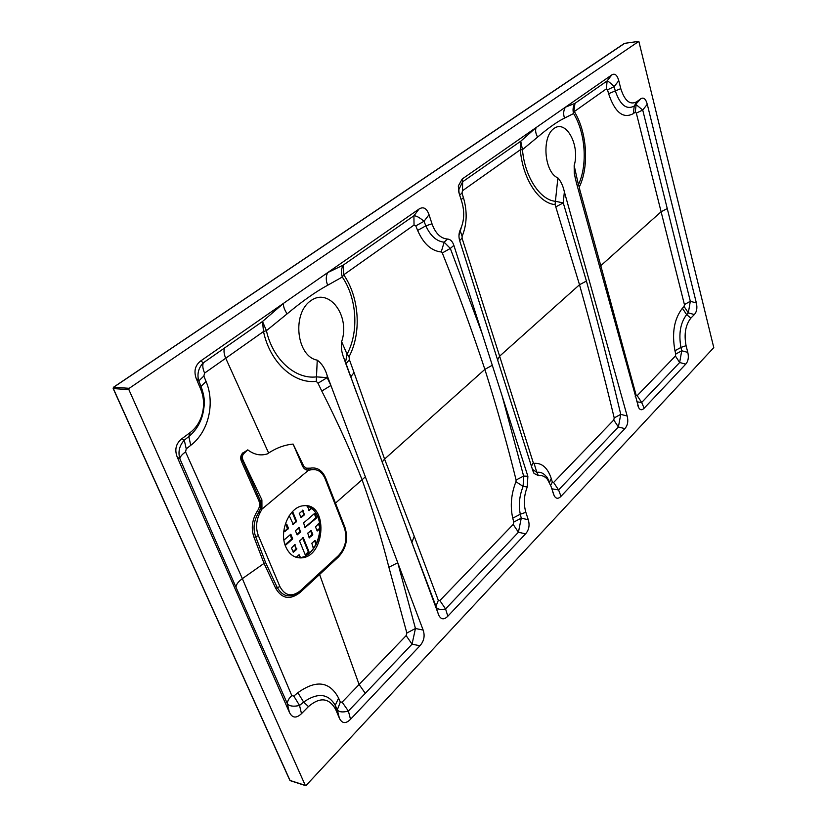 <?xml version="1.0" encoding="UTF-8"?>
<svg xmlns="http://www.w3.org/2000/svg" width="827" height="827" viewBox="0 0 827 827"><rect width="100%" height="100%" fill="white"/><g stroke="black" fill="none" stroke-linecap="round" stroke-linejoin="round"><path stroke-width="1.24" d="M439.871 600.588L445.567 608.92C441.06 609.954 438.021 609.489 436.439 607.504L411.856 542.533L414.244 536.278L438.331 600.361L439.871 600.588L513.185 524.442L513.763 522.106L521.258 518.147L518.426 532.237L445.567 608.92L447.82 616.218C444.12 619.93 441.122 619.65 438.848 615.391L343.567 357.326C341.623 352.405 340.982 347.195 341.634 341.685C350.493 316.296 329.394 287.114 310.849 300.687C291.693 313.402 296.5 356.561 317.248 360.148C321.858 363.549 325.176 368.708 327.192 375.623L423.145 630.06C425.099 635.86 424.034 641.101 419.94 645.753L412.053 644.181L348.394 711.065C342.854 712.512 339.153 712.13 337.292 709.917L340.31 702.071L342.13 702.144L359.094 684.508L319.325 573.69M482.203 333.757L453.868 245.371L450.322 248.441L482.203 333.757L502.185 396.112L523.625 476.083L523.119 486.4C519.387 495.766 518.446 505.049 520.286 514.229L525.858 512.316C523.45 503.994 523.915 495.559 527.275 486.979L523.119 486.4L515.945 481.717L516.1 480.001C507.251 444.14 496.841 407.256 484.87 369.369C472.424 331.627 458.23 292.82 442.3 252.959L441.204 251.977C431.291 250.881 423.434 243.696 417.625 230.423L415.785 225.864L414.038 225.047L343.722 274.812C359.249 297.162 361.812 332.816 349.046 356.716L349.376 359.621L345.944 363.859L345.541 362.195L347.051 354.152C359.176 331.803 356.83 298.185 342.295 277.024L327.678 285.243C315.976 291.538 302.455 301.08 287.114 313.857L266.428 330.666C272.703 359.528 295.456 379.624 316.483 376.874L317.248 360.148M243.024 453.01L247.769 449.857L243.614 453.796C242.084 455.646 242.001 458.034 243.355 460.949L241.474 461.373C240.088 458.117 240.564 455.263 242.911 452.814L243.614 453.796C241.401 455.739 241.091 458.044 242.662 460.722L260.071 500.232C261.415 504.346 261.001 508.367 258.83 512.295C253.827 520.307 252.762 528.412 255.636 536.609L265.622 562.598L277.221 587.501C283.051 597.28 290.659 598.51 300.036 591.181L319.573 573.059L319.604 574.455L300.129 592.463C290.06 600.268 281.904 598.872 275.67 588.276L264.04 563.394L242.363 578.642L291.797 695.621L293.812 696.086L297.854 692.706C316.172 679.577 329.756 681.376 338.594 698.102L340.31 702.071M244.068 452.245L244.461 452.979L243.469 453.599M327.678 285.243C325.797 280.549 325.807 276.332 327.709 272.579L343.205 265.147L343.722 274.812L342.295 277.024C340.92 272.621 341.22 268.661 343.205 265.147L413.913 215.785L419.051 209.024L200.878 360.841L203.235 362.898C202.367 365.699 202.832 369.09 204.61 373.091L203.845 376.027L206.057 381.454C215.196 403.038 208.776 431.694 190.737 445.339L186.24 448.854L185.579 451.904L242.363 578.642C238.3 581.588 236.171 584.451 235.974 587.222L179.831 458.685C177.898 451.78 179.376 445.608 184.276 440.171L188.825 436.553C194.862 431.57 199.193 425.192 201.829 417.418C205.148 406.905 204.879 396.567 201.002 386.426L200.754 389.3C204.207 397.952 204.476 406.946 201.55 416.26C199.193 423.145 195.43 428.562 190.262 432.49L181.857 438.713L184.276 440.171L186.24 448.854M684.415 304.574L690.328 301.276L688.322 312.875L686.637 314.632C680.404 322.83 678.502 333.757 680.931 347.433L681.727 350.751L679.66 362.505L675.401 356.013L675.762 354.059L674.956 350.741C671.71 332.971 674.191 318.808 682.399 308.244L684.094 306.507L684.415 304.574L636.325 113.103L635.239 112.203L633.327 113.619C623.165 119.088 614.916 112.441 608.589 93.689L607.535 89.802L606.356 88.871L607.121 80.922L611.794 74.906L462.221 178.983L462.634 181.775L520.741 141.221L522.457 149.656C524.731 177.071 540.227 200.113 555.413 201.292L557.884 177.908C560.902 181.247 563.063 185.879 564.355 191.812L627.166 416.002C628.468 421.17 627.703 425.378 624.881 428.634L618.389 426.99L613.768 419.992L614.213 417.904C603.958 375.21 592.39 330.821 579.51 284.736L499.622 356.179L533.25 462.644L534.077 463.358C541.923 462.748 547.639 467.793 551.237 478.471L552.343 482.079L553.604 482.472L613.768 419.992M513.763 522.106L512.761 518.188C510.063 506.207 511.117 494.05 515.945 481.717M447.82 616.218L525.569 533.849L518.426 532.237L513.185 524.442M586.426 281.056L579.51 284.736L555.072 204.569L555.413 201.292L563.27 202.915L586.426 281.056C599.193 327.172 610.636 371.612 620.746 414.368L618.389 426.99L558.587 489.956L560.985 496.334L624.881 428.634M458.799 192.164L458.334 185.92L459.161 193.435L461.952 202.336C464.712 212.074 464.205 221.109 460.412 229.461C458.737 233.028 458.52 236.863 459.76 240.977L532.981 471.09L534.025 473.437L538.408 475.649C541.861 475.039 544.89 476.311 547.515 479.453L550.968 486.193L554.224 495.828C556.044 498.877 558.297 499.053 560.985 496.334M516.1 480.001L523.625 476.083L527.874 476.238L502.185 396.112M365.296 693.336L359.104 684.487L406.15 635.612L406.853 633.017L388.886 567.229C381.578 538.418 372.584 509.112 361.916 479.329C350.369 450.333 336.992 420.912 321.786 391.057L317.992 383.232L316.265 381.33C293.936 384.142 269.891 362.391 263.513 331.534L225.73 358.225L268.62 453L267.421 453.868C260.65 456.028 254.096 454.695 247.769 449.857M203.845 376.027L198.78 380.937L198.604 380.337C196.991 373.742 198.532 367.932 203.235 362.898L224.489 348.043C223.579 350.855 223.993 354.245 225.73 358.225L204.61 373.091M265.622 562.598L264.04 563.394L254.065 537.405C250.912 528.598 251.977 519.852 257.259 511.158C259.606 507.933 260.164 504.532 258.944 500.945L241.474 461.373M185.579 451.904C182.085 454.364 180.162 456.628 179.831 458.685L177.319 457.321L289.347 712.243L287.382 703.767C287.351 701.12 288.819 698.412 291.797 695.621M635.25 396.36L636.128 395.161L637.203 395.668L675.401 356.013M637.203 395.668L641.68 402.48L644.15 408.228L685.748 364.149L679.66 362.505L641.68 402.48L636.759 401.829M696.365 302.982L647.262 104.274L642.724 110.043L690.328 301.276L696.365 302.982C697.471 307.975 696.799 311.831 694.349 314.57L688.322 312.875L684.094 306.507M555.072 204.569C538.977 203.442 522.592 178.88 520.328 149.78L462.5 190.727L461.983 193.084L463.42 197.632C467.451 211.454 467.017 224.365 462.128 236.346L462.055 238.166L499.622 356.179L497.606 359.921M268.413 453.165C276.342 447.914 284.581 444.885 293.12 444.078L303.757 466.201L306.414 468.216L310.425 468.154C317.299 467.079 322.385 470.387 325.683 478.078L344.983 527.45C348.363 538.563 346.224 548.373 338.553 556.871L319.604 574.455L319.573 573.059L338.491 555.579C345.583 547.732 347.567 538.584 344.466 528.153L325.114 478.719C322.013 471.638 317.289 468.682 310.952 469.839L308.481 470.243L285.615 489.357M342.13 702.144L348.394 711.065L350.514 719.304L419.94 645.753M606.356 88.871L574.331 111.552C586.922 131.731 589.362 166.031 579.438 186.737L579.706 189.414L578.528 190.53M285.78 546.812C289.264 554.483 294.453 558.173 301.348 557.884C325.838 556.922 328.205 502.247 303.602 505.762C289.626 506.3 278.627 531.203 285.78 546.812M285.563 489.408L261.952 509.143L260.36 512.202C256.153 520.049 255.481 527.874 258.375 535.669L279.898 586.581C285.015 595.885 291.776 597.321 300.191 590.891L328.619 564.676L328.66 566.05M128.878 389.662L305.277 785.371L306.114 785.412L713.784 347.619L638.837 41.35L129.219 388.308L128.878 389.662L113.33 388.556L113.351 387.605M611.794 74.906C614.854 73.065 617.18 74.988 618.772 80.684L620.788 88.644C624.716 100.935 630.04 105.308 636.759 101.762L640.698 98.847C643.592 96.986 645.773 98.795 647.262 104.274M675.762 354.059L681.727 350.751L687.795 352.395L686.079 345.676C683.898 334.149 685.49 324.959 690.876 318.095L694.349 314.57M687.795 352.395C688.922 357.347 688.24 361.265 685.748 364.149M644.15 408.228C642.072 410.337 640.294 410.233 638.806 407.918L576.326 182.529L574.269 173.246L574.165 165.586C580.223 145.655 566.371 119.305 554.059 128.423C541.375 136.713 544.228 172.502 557.884 177.908M458.334 185.92L462.221 178.983M527.874 476.238L527.275 486.979M512.761 518.188L520.286 514.229L521.258 518.147L528.277 519.749L525.858 512.316M528.277 519.749C529.88 525.248 528.98 529.952 525.569 533.849M350.514 719.304C345.769 724.018 342.047 723.646 339.37 718.177L335.638 709.339C328.991 697.73 319.925 696.799 308.471 706.558L301.493 713.649C296.304 718.58 292.251 718.115 289.347 712.243M177.319 457.321C174.352 449.764 175.862 443.561 181.857 438.713M206.057 381.454L201.002 386.426L198.78 380.937L196.433 379.035L200.754 389.3M196.433 379.035L196.164 378.373C193.642 370.982 195.213 365.141 200.878 360.841M419.051 209.024C423.403 206.347 426.732 208.239 429.037 214.71L431.994 223.786C435.447 233.359 440.605 238.445 447.448 239.034C450.353 239.21 452.503 241.329 453.868 245.371M260.36 512.202L258.83 512.295L257.259 511.158M341.634 341.685L347.051 354.152L349.046 356.716M537.612 137.106L522.457 149.656L520.328 149.78L520.741 141.221L536.113 127.565C535.121 130.294 535.617 133.478 537.612 137.106C548.456 127.865 557.439 121.528 564.541 118.106C563.146 114.178 563.425 110.549 565.389 107.2L574.972 103.365L607.121 80.922C608.445 81.325 610.781 83.227 614.141 86.628L615.185 90.515C620.064 104.967 626.411 110.136 634.237 106.052L636.759 101.762M574.165 165.586L578.404 184.659C587.832 165.121 585.475 132.62 573.556 113.537L564.541 118.106M414.038 225.047L413.913 215.785C416.291 215.702 419.661 217.542 424.013 221.305L425.843 225.854C430.433 235.902 436.542 241.35 444.161 242.197L447.448 239.034M460.412 229.461L459.026 234.33M339.308 718.012L337.251 709.855L335.224 705.286L338.594 698.102M335.638 709.339L335.214 705.286C328.236 693.46 317.702 692.385 303.633 702.061L297.854 692.706M549.345 482.244L545.965 476.156C543.339 473.065 540.279 471.793 536.795 472.3L538.408 475.649M258.944 500.945L261.89 499.859L243.355 460.949M261.89 499.859L261.952 509.143M308.481 470.243C305.928 470.274 303.954 468.899 302.548 466.139L293.12 444.078M577.577 187.057L578.404 184.659L579.438 186.737M316.265 381.33L316.483 376.874L327.13 377.639L317.992 383.232M441.204 251.977L444.161 242.197L450.322 248.441L442.3 252.959M534.077 463.358L536.795 472.3L532.423 469.333M553.604 482.472L558.587 489.956L551.785 488.798M458.892 192.505L458.902 189.455L462.634 181.775L462.5 190.727M388.886 567.229L397.766 562.763L415.443 628.499L412.053 644.181L406.15 635.612M308.471 706.558L303.633 702.061L299.539 705.441C293.533 706.816 289.481 706.258 287.382 703.767L235.974 587.222M635.239 112.203L636.149 104.647L642.724 110.043L636.325 113.103M573.556 113.537C572.563 109.857 573.028 106.466 574.972 103.365L573.556 113.537M287.114 313.857C284.323 309.629 283.123 306.124 283.537 303.323L262.51 321.486L266.428 330.666L263.513 331.534L262.51 321.486L224.489 348.043M308.636 468.433L309.05 470.201C306.269 470.191 304.109 468.816 302.558 466.077L303.22 465.25M438.331 600.361L435.984 606.191L438.31 614.141M345.086 361.761L350.689 376.916L354.049 372.584L384.576 459.068L414.244 536.278M429.037 214.71L424.013 221.305L415.785 225.864M431.994 223.786L425.843 225.854L417.625 230.423M461.983 193.084L459.688 195.1M556.199 206.647L563.27 202.915L564.355 191.812M463.42 197.632L461.125 199.679M462.128 236.346L460.122 230.433M627.166 416.002L620.746 414.368L614.213 417.904M462.055 238.166L459.647 240.616M533.25 462.644L531.451 466.294M550.668 485.294L552.343 482.079M547.515 479.453L545.954 476.135C546.812 476.559 548.001 478.678 549.521 482.472L551.237 478.471M335.886 709.897L335.483 705.782L337.24 709.752L339.37 718.177M301.493 713.649L299.539 705.441L293.812 696.086M423.145 630.06L415.443 628.499L406.853 633.017M321.786 391.057L330.903 385.465L327.13 377.639L327.192 375.623M190.737 445.339L188.825 436.553L190.262 432.49M607.535 89.802L614.141 86.628L618.772 80.684M638.764 41.381L624.395 43.386L113.475 387.263L129.219 388.308M624.767 43.293L113.671 387.222L113.33 388.556L289.791 779.944M292.768 524.38L296.324 521.847L295.518 521.723L295.704 520.917L296.511 521.041L296.324 521.847M293.306 524.463L289.212 515.707M292.613 511.479L296.511 521.041M308.947 551.588L308.771 552.384L307.964 552.25L308.151 551.454L308.947 551.588L303.292 537.695L302.672 537.602M308.771 552.384L305.256 554.907L299.56 540.992L303.292 537.695M319.78 528.835L317.299 530.955L315.449 526.954L318.746 523.481L319.646 525.124M303.002 510.249L304.367 514.87L301.173 517.557L299.26 513.474L303.002 510.249L302.362 510.166M309.019 537.56L311.955 534.314L312.761 534.438L311.241 530.676L307.737 533.126L309.288 537.922M312.761 534.438L312.585 535.234L311.779 535.11M309.112 537.757L312.585 535.234M296.624 549.407L293.389 552.188L291.466 548.146L294.67 544.662L296.624 549.407L295.818 549.273L292.975 551.795M314.301 547.412L313.175 547.794L311.831 543.246L314.973 540.527L316.431 543.535M300.47 557.512L299.085 554.741L296.118 557.295M308.843 510.466L311.769 508.45M309.36 510.538L307.262 506.062M284.581 531.461L288.189 528.898L287.382 528.773L286.039 524.235M285.139 531.544L283.95 529.952M287.569 527.967L288.375 528.091L286.793 524.246L284.964 525.166M288.375 528.091L288.189 528.898M314.291 513.608L315.749 517.257L316.555 517.371L314.694 513.34L303.602 522.943L305.173 527.771M316.555 517.371L316.379 518.167L315.573 518.053L315.749 517.257M304.998 527.605L316.379 518.167M299.136 527.492L300.501 532.102L297.286 534.831L295.373 530.769L299.136 527.492L298.506 527.388M285.274 545.469L292.417 539.194L291.621 539.059L290.287 534.562M291.797 538.253L292.603 538.387L290.68 534.314L283.95 540.093M292.603 538.387L292.417 539.194M292.686 524.184L295.518 521.723M292.086 512.037L295.704 520.917M307.964 552.25L305.184 554.752M308.151 551.454L302.548 537.715M319.791 528.174L316.906 530.562M318.343 523.749L319.78 527.326M304.367 514.87L303.561 514.756L300.77 517.175M303.561 514.756L303.736 513.96L304.543 514.074M302.248 510.259L303.736 513.96M311.955 534.314L310.497 530.686M295.818 549.273L296.004 548.466L296.81 548.601M294.505 544.817L296.004 548.466M315.387 545.582L313.113 547.639M314.57 540.796L316.017 544.383M299.756 557.594L298.692 555M308.75 510.259L311.272 508.067M284.498 531.275L287.382 528.773M304.905 527.409L315.573 518.053M300.501 532.102L299.705 531.968L296.883 534.449M299.705 531.968L299.881 531.172L300.687 531.296M298.382 527.492L299.881 531.172M285.057 544.817L291.621 539.059M492.292 365.265L484.87 369.369L384.576 459.068L382.146 462.097M349.376 359.621L354.049 372.584M667.265 208.559L661.104 211.764L600.784 265.705L636.128 395.161M365.369 476.848L334.873 503.653M579.706 189.414L600.784 265.705L599.627 267.069M290.659 780.657L305.277 785.371M305.99 505.731C311.324 506.982 315.294 510.704 317.878 516.906C324.742 532.454 313.94 557.088 299.694 557.594L297.089 557.563M300.315 557.936L300.956 557.822M315.842 545.065C319.325 538.098 320.566 530.8 319.563 523.171M279.898 586.581L275.67 588.276M300.191 590.891L300.129 592.463M258.375 535.669L254.065 537.405M674.956 350.741L680.931 347.433L686.079 345.676M682.399 308.244L686.637 314.632L690.876 318.095M633.327 113.619L634.237 106.052L640.698 98.847M608.589 93.689L620.788 88.644M302.548 466.139L301.69 464.288M310.952 469.839L310.425 468.154M325.114 478.719L325.683 478.078M344.466 528.153L344.983 527.45M338.491 555.579L338.553 556.871M315.314 540.775L314.715 540.672M313.195 547.846L313.722 547.929M295.249 544.807L294.629 544.704M293.058 551.991L293.616 552.085M299.426 554.979L298.826 554.876M305.277 554.948L305.814 555.041M311.241 530.676L310.621 530.572M300.852 517.382L301.379 517.454M315.035 513.598L314.415 513.505M316.989 530.779L317.516 530.851M319.088 523.729L318.478 523.636M286.793 524.246L286.142 524.142M291.032 534.562L290.401 534.459M296.965 534.645L297.503 534.728M309.474 506.961C313.071 508.884 315.811 512.151 317.702 516.761C324.66 532.392 313.629 557.14 299.694 557.594L301.348 557.884M201.55 416.26L201.829 417.408C206.068 402.346 204.259 395.937 201.013 386.374L198.604 380.337M575.726 180.265L574.269 173.246M345.541 362.195L343.567 357.326M532.371 469.188L534.025 473.437M552.746 491.869L554.224 495.828M638.806 407.918L637.772 405.488M406.708 528.587L438.848 615.391M196.164 378.373L198.604 380.348M345.552 362.247L356.406 392.401M461.352 227.342L458.954 235.571M477.003 295.177L517.857 423.569M624.395 43.386L638.837 41.35M290.411 780.729L305.432 785.578M113.165 388.514L207.711 598.179M207.753 598.272L289.76 780.15"/></g></svg>

